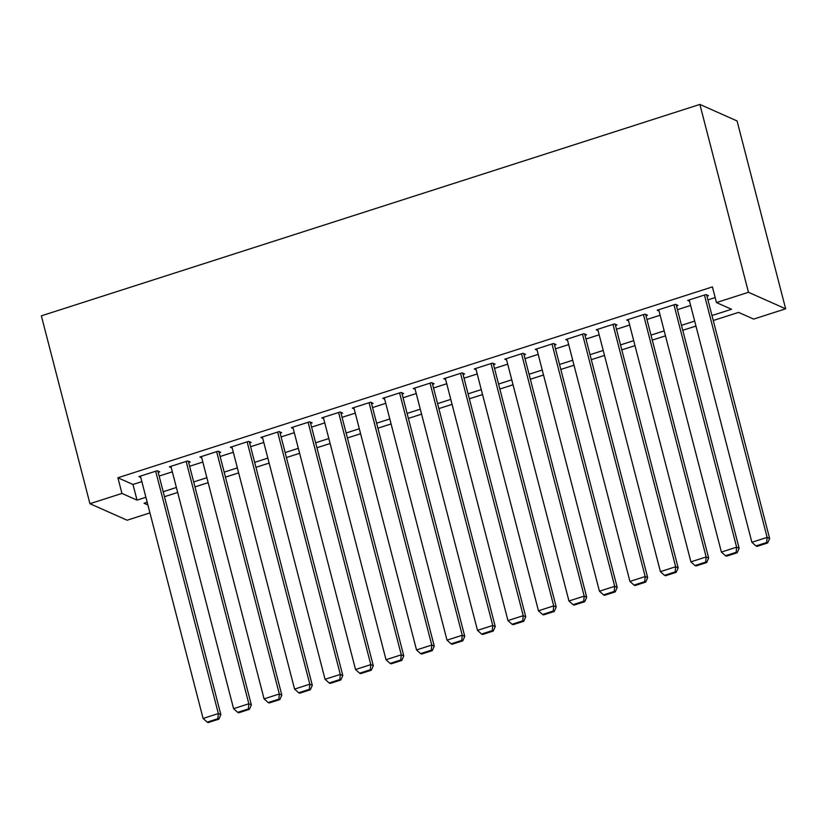 <?xml version="1.0" encoding="UTF-8"?>
<svg xmlns="http://www.w3.org/2000/svg" width="827" height="827" viewBox="0 0 827 827"><rect width="100%" height="100%" fill="white"/><g stroke="black" fill="none" stroke-linecap="round" stroke-linejoin="round"><path stroke-width="1.24" d="M149.935 512.895L127.12 520.224L89.936 503.705L41.35 315.842L699.88 104.429L737.064 120.949L785.65 308.812L753.635 319.088L738.563 312.389L713.256 320.514M158.184 472.341L159.704 471.845L157.192 470.728L138.905 476.6L140.766 477.427M188.67 462.551L190.2 462.055L187.688 460.939L169.39 466.81L171.251 467.648M219.155 452.762L220.685 452.276L218.173 451.16L199.876 457.031L201.747 457.858M249.651 442.972L251.17 442.486L248.658 441.37L230.361 447.242L232.232 448.069M280.136 433.183L281.656 432.697L279.144 431.58L260.856 437.452L262.717 438.279M310.621 423.403L312.141 422.907L309.629 421.791L291.342 427.662L293.203 428.489M341.106 413.614L342.636 413.118L340.124 412.001L321.827 417.873L323.698 418.71M371.592 403.824L373.122 403.338L370.61 402.222L352.312 408.093L354.183 408.92M402.087 394.034L403.607 393.549L401.095 392.432L382.808 398.304L384.669 399.131M432.573 384.245L434.092 383.759L431.58 382.643L413.293 388.514L415.154 389.341M463.058 374.455L464.588 373.969L462.076 372.853L443.779 378.725L445.65 379.552M493.543 364.676L495.073 364.18L492.561 363.063L474.264 368.935L476.135 369.772M524.039 354.886L525.558 354.401L523.046 353.284L504.759 359.156L506.62 359.983M554.524 345.097L556.044 344.611L553.532 343.494L535.245 349.366L537.105 350.193M585.009 335.307L586.539 334.821L584.027 333.705L565.73 339.577L567.591 340.404M615.495 325.518L617.025 325.032L614.513 323.915L596.215 329.787L598.086 330.614M645.99 315.738L647.51 315.242L644.998 314.126L626.701 319.997L628.572 320.835M676.476 305.949L677.995 305.452L675.483 304.336L657.196 310.218L659.057 311.045M711.975 315.542L731.533 309.267L716.451 302.568L712.409 286.907L117.899 477.768L132.971 484.467L141.851 481.614M159.146 476.063L172.336 471.835M189.631 466.273L202.822 462.045M220.127 456.494L233.317 452.255M250.612 446.704L263.803 442.466M281.097 436.914L294.288 432.676M311.583 427.125L324.773 422.897M342.078 417.335L355.269 413.107M372.563 407.556L385.754 403.318M403.049 397.766L416.239 393.528M433.534 387.977L446.725 383.738M464.019 378.187L477.21 373.959M494.515 368.397L507.706 364.169M525 358.618L538.191 354.38M555.486 348.829L568.676 344.59M585.971 339.039L599.162 334.801M616.466 329.249L629.657 325.011M646.952 319.46L660.142 315.232M677.437 309.67L690.628 305.442M707.922 299.891L715.159 297.565M706.961 296.159L708.481 295.673L705.969 294.557L687.682 300.428L689.542 301.255M89.936 503.705L121.941 493.43L137.024 500.128L145.903 497.275M117.899 477.768L121.941 493.43M716.451 302.568L748.466 292.293L699.88 104.429M147.185 502.247L144.053 503.25L147.888 504.956M695.962 326.065L682.771 330.304M665.477 335.855L652.286 340.093M634.991 345.645L621.801 349.873M604.496 355.434L591.305 359.662M574.01 365.214L560.82 369.452M543.525 375.003L530.334 379.242M513.04 384.793L499.849 389.031M482.544 394.582L469.354 398.81M452.059 404.372L438.868 408.6M421.574 414.151L408.383 418.39M391.088 423.941L377.898 428.179M360.603 433.73L347.412 437.969M330.107 443.52L316.917 447.748M299.622 453.31L286.431 457.538M269.137 463.089L255.946 467.327M238.652 472.879L225.461 477.117M208.156 482.668L194.965 486.907M177.671 492.458L164.48 496.696M785.65 308.812L748.466 292.293M163.198 491.724L176.389 487.485M193.683 481.934L206.874 477.696M224.169 472.145L237.359 467.906M254.654 462.355L267.845 458.127M285.15 452.565L298.34 448.337M315.635 442.786L328.826 438.548M346.12 432.997L359.311 428.758M376.605 423.207L389.796 418.969M407.101 413.417L420.292 409.189M437.586 403.628L450.777 399.4M468.072 393.848L481.262 389.61M498.557 384.059L511.748 379.82M529.053 374.269L542.243 370.031M559.538 364.48L572.729 360.241M590.023 354.69L603.214 350.462M620.508 344.9L633.699 340.672M650.994 335.121L664.195 330.883M681.489 325.331L694.68 321.093M132.971 484.467L137.024 500.128M704.449 295.043L767.125 537.385L769.637 538.501L706.62 294.836M689.201 299.932L751.877 542.274L767.125 537.385L766.639 542.522L755.971 545.944L756.974 546.389L767.642 542.967L766.639 542.522M769.637 538.501L767.642 542.967M755.971 545.944L751.877 542.274M673.964 304.832L736.63 547.174L739.142 548.291L676.135 304.625M658.716 309.722L721.392 552.064L736.63 547.174L736.154 552.312L725.486 555.734L726.488 556.178L737.157 552.756L736.154 552.312M739.142 548.291L737.157 552.756M725.486 555.734L721.392 552.064M643.478 314.622L706.144 556.953L708.656 558.07L645.649 314.415M628.231 319.511L690.907 561.853L706.144 556.953L705.669 562.091L695 565.523L696.003 565.968L706.672 562.546L705.669 562.091M708.656 558.07L706.672 562.546M695 565.523L690.907 561.853M612.983 324.401L675.659 566.743L678.171 567.86L615.154 324.205M597.745 329.301L660.411 571.643L675.659 566.743L675.183 571.881L664.505 575.313L665.518 575.757L676.186 572.325L675.183 571.881M678.171 567.86L676.186 572.325M664.505 575.313L660.411 571.643M582.497 334.191L645.174 576.533L647.686 577.649L584.668 333.994M567.25 339.091L629.926 581.422L645.174 576.533L644.688 581.67L634.02 585.092L635.022 585.547L645.701 582.115L644.688 581.67M647.686 577.649L645.701 582.115M634.02 585.092L629.926 581.422M552.012 343.98L614.688 586.322L617.2 587.439L554.183 343.784M536.764 348.87L599.441 591.212L614.688 586.322L614.203 591.46L603.534 594.882L604.537 595.326L615.205 591.905L614.203 591.46M617.2 587.439L615.205 591.905M603.534 594.882L599.441 591.212M521.527 353.77L584.193 596.112L586.705 597.228L523.698 353.563M506.279 358.66L568.955 601.002L584.193 596.112L583.717 601.25L573.049 604.671L574.052 605.116L584.72 601.694L583.717 601.25M586.705 597.228L584.72 601.694M573.049 604.671L568.955 601.002M491.031 363.56L553.708 605.891L556.22 607.008L493.202 363.353M475.794 368.449L538.46 610.791L553.708 605.891L553.232 611.039L542.553 614.461L543.566 614.906L554.235 611.484L553.232 611.039M556.22 607.008L554.235 611.484M542.553 614.461L538.46 610.791M460.546 373.339L523.222 615.681L525.734 616.797L462.717 373.142M445.308 378.239L507.974 620.581L523.222 615.681L522.736 620.819L512.068 624.251L513.071 624.695L523.749 621.273L522.736 620.819M525.734 616.797L523.749 621.273M512.068 624.251L507.974 620.581M430.061 383.128L492.737 625.47L495.249 626.587L432.232 382.932M414.813 388.028L477.489 630.36L492.737 625.47L492.251 630.608L481.583 634.04L482.586 634.485L493.254 631.053L492.251 630.608M495.249 626.587L493.254 631.053M481.583 634.04L477.489 630.36M399.575 392.918L462.241 635.26L464.753 636.376L401.746 392.722M384.328 397.808L447.004 640.15L462.241 635.26L461.766 640.398L451.097 643.819L452.1 644.274L462.769 640.842L461.766 640.398M464.753 636.376L462.769 640.842M451.097 643.819L447.004 640.15M369.08 402.708L431.756 645.05L434.268 646.166L371.251 402.501M353.842 407.597L416.519 649.939L431.756 645.05L431.28 650.187L420.602 653.609L421.615 654.054L432.283 650.632L431.28 650.187M434.268 646.166L432.283 650.632M420.602 653.609L416.519 649.939M338.594 412.497L401.271 654.829L403.783 655.945L340.765 412.291M323.357 417.387L386.023 659.729L401.271 654.829L400.785 659.977L390.117 663.399L391.119 663.843L401.798 660.422L400.785 659.977M403.783 655.945L401.798 660.422M390.117 663.399L386.023 659.729M308.109 422.287L370.785 664.619L373.297 665.735L310.28 422.08M292.861 427.177L355.538 669.519L370.785 664.619L370.3 669.756L359.631 673.188L360.634 673.633L371.302 670.211L370.3 669.756M373.297 665.735L371.302 670.211M359.631 673.188L355.538 669.519M277.624 432.066L340.29 674.408L342.802 675.525L279.795 431.87M262.376 436.966L325.052 679.298L340.29 674.408L339.814 679.546L329.146 682.978L330.149 683.422L340.817 679.99L339.814 679.546M342.802 675.525L340.817 679.99M329.146 682.978L325.052 679.298M247.139 441.856L309.805 684.198L312.317 685.314L249.309 441.659M231.891 446.756L294.567 689.087L309.805 684.198L309.329 689.336L298.661 692.757L299.663 693.212L310.332 689.78L309.329 689.336M312.317 685.314L310.332 689.78M298.661 692.757L294.567 689.087M216.643 451.645L279.319 693.987L281.831 695.104L218.814 451.439M201.406 456.535L264.071 698.877L279.319 693.987L278.844 699.125L268.165 702.547L269.178 702.991L279.846 699.57L278.844 699.125M281.831 695.104L279.846 699.57M268.165 702.547L264.071 698.877M186.158 461.435L248.834 703.767L251.346 704.883L188.329 461.228M170.91 466.325L233.586 708.667L248.834 703.767L248.348 708.915L237.68 712.336L238.683 712.781L249.361 709.359L248.348 708.915M251.346 704.883L249.361 709.359M237.68 712.336L233.586 708.667M155.672 471.225L218.349 713.556L220.861 714.673L157.843 471.018M140.425 476.114L203.101 718.456L218.349 713.556L217.863 718.694L207.195 722.126L208.197 722.571L218.866 719.149L217.863 718.694M220.861 714.673L218.866 719.149M207.195 722.126L203.101 718.456"/></g></svg>
